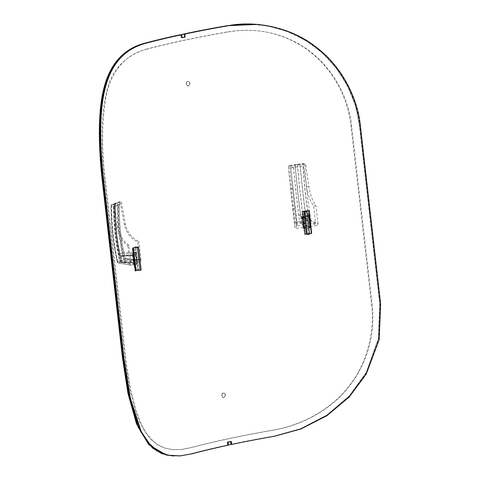 <?xml version="1.0" encoding="UTF-8"?>
<svg xmlns="http://www.w3.org/2000/svg" width="480" height="480" viewBox="0 0 480 480"><rect width="100%" height="100%" fill="white"/><g stroke="black" fill="none" stroke-linecap="round" stroke-linejoin="round"><path stroke-width="0.36" stroke-dasharray="2.4 1.8" d="M227.196 25.872C255.606 20.22 291.636 27.756 316.068 47.538C339.828 65.322 357.048 96.486 359.898 125.958L380.16 303.798L378.744 339.192L366.324 373.128L349.338 396.426L326.838 415.452L300.642 428.928L273.954 436.272A244.164 33.138 -6.5 0 0 231.936 444.306L231.186 443.67L230.922 441.39A244.242 33.15 -6.5 0 0 227.838 442.05L228.096 444.33L227.568 445.224L227.886 445.248M231.24 441.414L230.922 441.39M228.414 444.354L228.096 444.33M228.156 442.074L227.838 442.05M181.83 35.478L181.512 35.454L181.77 37.734A244.242 33.15 173.5 0 1 184.86 37.074L184.596 34.794L185.13 33.9M180.81 34.824L181.512 35.454M182.088 37.758L181.77 37.734M179.856 455.946L191.568 453.834A244.242 33.15 173.5 0 1 227.568 445.224M231.894 444.3A244.242 33.15 173.5 0 1 274.422 436.176L300.858 428.94L326.844 415.698L349.254 396.978L366.258 374.076M308.724 210.606L308.718 210.528A244.242 33.15 -6.5 0 0 301.998 211.452L304.596 234.252A244.242 33.15 173.5 0 1 304.938 234.204M306.372 234.006A244.242 33.15 173.5 0 1 309.474 233.58M136.218 270.432A244.242 33.15 173.5 0 1 138.126 269.724L135.558 247.194M135.54 247.074L135.528 246.924A244.242 33.15 -6.5 0 0 132.36 248.106L134.958 270.906A244.242 33.15 173.5 0 1 135.3 270.78M135.318 270.936L134.958 270.906M132.72 248.136L132.36 248.106M135.876 246.948L135.528 246.924M135.906 247.182L138.474 269.748L138.126 269.724M138.474 269.748A243.702 33.072 -6.5 0 0 136.692 270.414M309.072 210.558L308.718 210.528M309.48 233.652A243.702 33.072 -6.5 0 0 306.486 234.06M304.95 234.276L304.596 234.252M302.352 211.476L301.998 211.452M145.92 49.416A244.164 33.138 173.5 0 1 227.892 31.95L236.352 30.804L245.112 30.294L253.14 30.444L261.222 31.206L268.386 32.412L277.206 34.626L284.952 37.284L292.434 40.542L298.812 43.914L306.36 48.708L312.684 53.502L318.714 58.854L323.826 64.104L329.778 71.268L334.14 77.442L339.018 85.614L342.414 92.466L345.996 101.322L348.306 108.564L350.826 119.52L372.156 304.62C375.21 333.372 368.322 359.634 351.504 383.4C336.714 404.952 306.972 424.578 273.264 430.188A244.164 33.138 -6.5 0 0 191.292 447.66L181.788 449.502L172.758 449.682L163.998 447.798L157.11 444.3L150.69 438.726L145.068 431.208L140.538 422.574L135.936 410.388L130.926 391.188L126.402 364.428L105.252 179.34C101.598 150.54 101.73 123.774 105.654 99.048C109.458 76.674 121.416 55.722 145.92 49.416L145.452 49.386C122.34 56.934 108.894 73.47 105.114 99.006C100.182 123.042 102.108 157.422 104.664 179.292L125.814 364.38L130.35 391.146L135.372 410.352L139.992 422.532L145.008 431.916L150.174 438.684L156.606 444.264L163.5 447.762L172.278 449.646L181.314 449.466L190.83 447.624A244.938 33.24 173.5 0 1 272.796 430.158C305.334 424.662 334.56 406.602 350.964 383.358C368.844 360.294 374.808 326.502 371.568 304.578L350.244 119.478L348.684 112.164L346.038 103.08L343.356 95.934L339.336 87.258L335.604 80.61L330.348 72.738L325.116 66.144L319.476 60.084L313.506 54.6L307.272 49.698L301.368 45.726L292.326 40.698L284.442 37.242L276.708 34.59L267.894 32.376L260.742 31.17L252.66 30.408L244.638 30.258L235.884 30.768L227.424 31.914A244.938 33.24 -6.5 0 0 145.452 49.386M227.94 445.158A244.164 33.138 -6.5 0 0 191.988 453.738L180.234 455.85L167.772 455.148L156.9 450.666L147.9 442.452L140.754 431.04L130.134 398.562L123.636 358.458L103.374 180.618C100.02 151.254 98.682 116.712 103.878 92.754C109.47 65.736 123.258 49.26 145.224 43.338M172.746 456L179.412 455.916L191.988 453.738M273.954 436.272L300.72 428.802L326.91 415.326L349.41 396.306L366.384 373.014L378.81 339.084L380.22 303.684L359.958 125.844L356.196 106.914L349.11 88.32L338.886 71.088L326.022 56.07L311.292 43.878L294.498 34.272L276.102 27.678L257.046 24.402M274.026 436.14A244.938 33.24 -6.5 0 0 191.13 453.81M184.77 33.876L184.236 34.764L184.494 37.044A244.86 33.234 -6.5 0 0 181.404 37.704L181.146 35.424L180.444 34.794M181.146 35.424L180.828 35.4L181.086 37.68A245.4 33.306 173.5 0 1 184.176 37.02L183.912 34.74L184.398 33.942M180.126 34.77L180.828 35.4M181.404 37.704L181.086 37.68M184.236 34.764L183.912 34.74M184.494 37.044L184.176 37.02M227.472 442.026A244.86 33.234 173.5 0 1 230.562 441.366L230.82 443.646L231.528 444.276L230.502 443.622L230.238 441.342A245.4 33.306 -6.5 0 0 227.154 442.002L227.412 444.282L226.884 445.17L227.202 445.194L227.73 444.306L227.472 442.026L227.154 442.002M230.82 443.646L230.502 443.622M230.562 441.366L230.238 441.342M227.73 444.306L227.412 444.282M226.806 25.836C255.198 20.184 291.204 27.726 315.624 47.496C339.384 65.28 356.61 96.432 359.454 125.904L379.716 303.744L378.414 338.562L366.444 372.048L349.494 395.742L326.91 415.08L300.504 428.784L273.564 436.236L300.558 428.694L326.958 414.99L349.542 395.658L366.492 371.97L378.462 338.484L379.758 303.666L359.496 125.826L355.374 105.654L347.478 85.944L336.078 67.92L321.846 52.578L305.55 40.428L286.938 31.29L266.922 25.758L246.666 24M273.612 436.146A245.4 33.306 -6.5 0 0 231.21 444.252M226.884 445.17A245.4 33.306 -6.5 0 0 190.95 453.762L179.79 455.82L167.316 455.112L156.426 450.63L147.408 442.41L140.238 431.004L129.582 398.532L123.072 358.434L102.81 180.594C99.45 151.23 98.142 116.682 103.374 92.724C109.008 65.712 122.814 49.236 144.786 43.314M166.338 455.064L179.214 455.868L190.95 453.762M186.06 84.108L187.734 86.022C190.26 84.666 190.374 83.13 188.082 81.402C186.732 81.528 186.06 82.428 186.06 84.108M221.562 395.706L223.236 397.62C225.762 396.27 225.876 394.728 223.584 393C222.234 393.126 221.562 394.026 221.562 395.706M135.33 264.48A245.4 33.306 173.5 0 1 136.722 263.97L135.42 252.57A245.4 33.306 -6.5 0 0 132.246 253.752L133.548 265.152A245.4 33.306 173.5 0 1 134.61 264.75M309.78 226.5L308.604 216.174A245.4 33.306 -6.5 0 0 301.896 217.092L303.192 228.492A245.4 33.306 173.5 0 1 304.272 228.342M305.64 228.156A245.4 33.306 173.5 0 1 308.808 227.718M227.202 445.194A244.86 33.234 -6.5 0 0 191.544 453.714M273.564 436.236A244.86 33.234 -6.5 0 0 231.528 444.276M308.958 216.198L308.604 216.174M308.814 227.796A244.86 33.234 -6.5 0 0 305.646 228.228M304.278 228.42A244.86 33.234 -6.5 0 0 303.546 228.522L303.192 228.492M303.546 228.522L302.244 217.122L301.896 217.092M302.244 217.122A244.86 33.234 173.5 0 1 302.982 217.02M304.35 216.828A244.86 33.234 173.5 0 1 307.518 216.396M134.628 264.9A244.86 33.234 -6.5 0 0 133.902 265.176L132.6 253.776L132.246 253.752M133.902 265.176L133.548 265.152M132.6 253.776A244.86 33.234 173.5 0 1 135.774 252.594L135.42 252.57M135.774 252.594L137.07 263.994L136.722 263.97M137.07 263.994A244.86 33.234 -6.5 0 0 135.348 264.63M221.88 395.73C221.88 394.05 222.552 393.15 223.902 393.024C226.194 394.752 226.08 396.294 223.554 397.644L221.88 395.73M186.378 84.132C186.378 82.452 187.05 81.552 188.4 81.426C190.692 83.154 190.578 84.69 188.052 86.046L186.378 84.132M120.288 258.012A1.542 1.344 69.5 0 1 121.404 256.44L122.478 256.044A1.542 1.344 -110.5 0 0 121.356 257.61L120.288 258.012L120.648 261.192L121.716 260.796L121.356 257.61M122.478 256.044L135.348 254.838L134.484 247.242L135.162 247.212M141.156 269.88L137.082 270.042L136.218 262.44L123.186 262.26L122.112 262.662A1.542 1.344 69.5 0 1 120.648 261.192M121.716 260.796A1.542 1.344 -110.5 0 0 123.186 262.26M135.144 262.842L136.218 262.44M122.112 262.662L135.006 262.836M134.274 255.198L135.216 254.844L120.318 255.432L119.244 255.834L134.142 255.246L121.404 256.44M135.348 254.838L134.28 255.24M134.484 247.242L133.44 247.86M137.082 270.042L136.008 270.438M134.094 247.614L133.41 247.638M301.356 219.204A1.542 0.306 81.9 0 1 301.47 217.842A1.542 0.306 81.9 0 1 301.494 217.848L303.744 217.524A1.542 0.306 -98.1 0 0 303.714 217.524A1.542 0.306 -98.1 0 0 303.6 218.886L301.356 219.204L301.716 222.384L303.966 222.066L303.6 218.886M303.744 217.524L306.816 218.448L306.156 210.954M309.54 234.156L308.55 233.646L307.68 226.05L304.452 223.746L302.202 224.064A1.542 0.306 81.9 0 1 301.716 222.384M303.966 222.066A1.542 0.306 -98.1 0 0 304.452 223.746M305.436 226.368L307.68 226.05M302.202 224.064L305.4 226.344M306.816 218.448L304.566 218.766L306.78 218.43L303.156 216.576L300.912 216.894L304.536 218.748L301.494 217.848M305.952 210.846L303.714 211.284M308.55 233.646L306.3 233.964M113.538 206.472C113.61 224.52 115.596 242.598 119.496 260.694L130.932 262.758L128.946 245.298C123.108 241.074 119.43 234.978 117.918 227.004L114.498 206.478L113.538 206.472L118.41 204.768A204.594 177.954 -110.5 0 0 122.964 252.684L136.026 252.168L134.016 252.918M114.498 206.478L120.612 204.192L124.332 224.61C126.012 232.518 130.506 238.314 137.814 241.992L139.8 259.446L136.974 260.502L136.026 252.168M136.974 260.502L124.002 259.014L125.298 258.528C120.894 240.618 118.926 222.54 119.394 204.288L118.068 204.78A204.726 178.062 -110.5 0 0 124.002 259.014M118.41 204.768L118.068 204.78M120.612 204.192L119.394 204.288M139.8 259.446L125.298 258.528M115.194 205.968A204.594 177.954 -110.5 0 0 119.754 253.884L132.81 253.362L133.764 261.702L130.932 262.758M114.858 205.98A204.726 178.062 -110.5 0 0 120.792 260.208L133.764 261.702M120.792 260.208L119.496 260.694M119.754 253.884L122.964 252.684M133.296 253.182L132.81 253.362M128.946 245.298L127.848 245.712C122.01 241.488 118.332 235.386 116.82 227.418L113.268 206.13L113.748 204.336L120.57 201.786L121.578 203.028L125.43 224.202C127.11 232.11 131.604 237.906 138.912 241.578L137.814 241.992M113.748 204.336L112.392 204.324A1.542 1.014 90.4 0 0 111.564 206.118A1.542 0.354 180 0 1 111.018 205.848A1.542 0.354 180 0 1 111.198 205.68C111.222 224.346 113.274 243.036 117.354 261.756A1.542 1.344 -110.5 0 0 118.656 263.01L130.806 265.206L129.93 263.982L127.848 245.712M130.806 265.206L134.508 263.826M135.216 254.844L136.164 263.202L140.454 261.606L125.04 260.628A1.542 1.344 69.5 0 1 123.738 259.368C119.13 240.852 117.102 222.156 117.642 203.274A1.542 1.344 69.5 0 1 118.836 201.918A1.542 0.414 -94.3 0 1 118.896 201.9A1.542 0.414 -94.3 0 1 119.406 203.19L117.642 203.274L114.954 204.282A1.542 1.344 69.5 0 1 115.308 203.322L114.24 203.724A1.542 1.344 -110.5 0 0 113.886 204.678A207.042 180.078 -110.5 0 0 120.006 260.76A1.542 1.344 -110.5 0 0 121.314 262.02L135.096 263.604M135.036 263.076L122.388 261.618A1.542 1.344 69.5 0 1 121.08 260.364L125.454 258.87L140.994 259.854L140.454 261.606M140.994 259.854L138.912 241.578M121.314 262.02L118.656 263.01A1.542 0.978 -79.8 0 1 118.404 263.016L118.404 263.016A1.542 0.978 -79.8 0 1 117.678 261.768L120.006 260.76M120.57 201.786L118.836 201.918L112.392 204.324A1.542 1.344 -110.5 0 0 111.198 205.68L113.886 204.678M119.244 255.834A206.91 179.964 69.5 0 1 114.24 203.724M121.578 203.028L119.406 203.19C118.86 221.928 120.876 240.486 125.454 258.87A1.542 0.384 -86.4 0 1 125.04 260.628L122.388 261.618M136.164 263.202L135.174 263.088M115.308 203.322A206.91 179.964 -110.5 0 0 120.318 255.432M121.08 260.364A207.042 180.078 69.5 0 1 114.954 204.282M290.754 167.748L296.934 221.928L297.042 225.972L290.754 167.748L300.354 166.44A204.594 40.59 -98.1 0 0 305.592 214.206L308.772 215.832L308.814 216.216M309.72 224.166L306.39 220.584L309.108 220.2C306.006 201.93 303.99 183.864 303.048 166.002L300.276 166.398A204.726 40.614 -98.1 0 0 306.39 220.584M290.748 167.922L303.048 166.002M303.588 166.098L306.54 186.726C307.788 194.754 310.164 201.138 313.668 205.866L315.654 223.326L309.108 220.2M293.616 167.394A204.594 40.59 -98.1 0 0 298.848 215.166L302.028 216.792L302.976 225.126L297.042 225.972M293.532 167.352A204.726 40.614 -98.1 0 0 299.652 221.544L302.976 225.126M299.652 221.544L296.934 221.928M315.654 223.326L309.864 224.148M298.848 215.166L305.592 214.206M307.47 216.018L304.308 216.468M302.94 216.66L302.028 216.792M295.056 208.512L292.746 208.842L288.348 167.22L289.716 165.732L304.524 163.704L305.79 165.006L308.844 186.402C310.098 194.43 312.474 200.808 315.972 205.542L313.668 205.866M289.716 165.732L289.734 165.486A1.542 1.53 -176.6 0 0 288.372 167.172A1.542 0.432 173.3 0 1 289.554 166.62L295.944 222.648A1.542 0.306 -98.1 0 0 296.376 224.1L296.49 228.39L294.828 227.112L292.746 208.842M296.49 228.39L304.152 227.298M306.78 218.43L307.734 226.788L308.682 226.656M310.128 226.452L316.734 225.51L309.774 222.192A1.542 0.306 81.9 0 1 309.348 220.746C306.12 201.846 304.038 183.162 303.09 164.694A1.542 0.306 81.9 0 1 303.222 163.554A1.542 0.306 81.9 0 1 303.264 163.56A1.542 1.392 -79.9 0 1 304.824 164.832A1.542 0.414 -2.9 0 0 303.09 164.694L297.444 165.498A1.542 0.306 81.9 0 1 297.45 164.616L295.2 164.934A1.542 0.306 -98.1 0 0 295.2 165.816A207.042 41.076 -98.1 0 0 301.524 221.856A1.542 0.306 -98.1 0 0 301.95 223.302L305.49 227.112M307.734 226.788L304.2 222.984A1.542 0.306 81.9 0 1 303.768 221.538L311.04 220.464L318.054 223.812L316.734 225.51M318.054 223.812L315.972 205.542M301.95 223.302L296.376 224.1A1.542 1.488 -1.5 0 1 294.714 222.786L301.524 221.856M304.032 163.698L289.734 165.486A1.542 0.306 -98.1 0 0 289.692 165.474A1.542 1.542 0 0 0 288.366 166.914L288.348 167.22M304.524 163.704L303.708 163.56A1.542 1.542 0 0 0 303.222 163.554L289.692 165.474A1.542 0.306 -98.1 0 0 289.554 166.62L295.2 165.816M300.912 216.894A206.91 41.052 81.9 0 1 295.2 164.934M305.79 165.006L304.824 164.832C305.766 183.162 307.836 201.708 311.04 220.464A1.542 1.35 -64.5 0 1 309.774 222.192L304.2 222.984M297.45 164.616A206.91 41.052 -98.1 0 0 303.156 216.576M303.768 221.538A207.042 41.076 81.9 0 1 297.444 165.498M191.568 453.834L192.168 453.786M227.892 31.95L227.424 31.914M351.894 126.78L351.306 126.738M372.156 304.62L371.568 304.578M273.264 430.188L272.796 430.158M191.292 447.66L190.83 447.624M105.252 179.34L104.664 179.292M125.514 357.18L124.926 357.132M116.82 227.418L117.918 227.004M124.332 224.61L125.43 224.202M129.93 263.982L117.678 261.768C113.634 243.192 111.594 224.646 111.564 206.118L113.268 206.13M290.766 188.97L293.07 188.64M306.54 186.726L308.844 186.402M294.828 227.112L294.714 222.786L288.354 167.484M254.664 30.54L255.15 30.576M172.692 449.682L173.178 449.718M179.412 455.916L180.234 455.85M223.902 393.024L223.584 393M223.554 397.644L223.236 397.62M188.4 81.426L188.082 81.402M188.052 86.046L187.734 86.022M179.214 455.868L179.79 455.82M122.172 256.11L121.104 256.512M303.714 217.524L301.47 217.842M120.672 201.768L118.896 201.9A1.542 1.542 0 0 0 118.47 201.99L112.026 204.402A1.542 1.542 0 0 0 111.018 205.848C111.048 224.484 113.094 243.144 117.168 261.828A1.542 1.542 0 0 0 118.404 263.016L130.614 265.224"/><path stroke-width="0.72" d="M180.432 455.898L167.988 455.196L157.14 450.72L148.164 442.506L141.042 431.094L130.458 398.61L123.978 358.5L103.716 180.66C100.362 151.296 98.994 116.754 104.154 92.802C109.71 65.778 123.462 49.308 145.41 43.386L144.81 43.434C122.898 49.356 109.17 65.826 103.626 92.844C98.472 116.796 99.834 151.338 103.194 180.708L123.456 358.548L129.936 398.652L140.508 431.13L147.63 442.542L156.594 450.762L167.43 455.244L179.856 455.946L192.168 453.786A243.702 33.072 -6.5 0 1 227.886 445.248L228.414 444.354L228.156 442.074A243.702 33.072 173.5 0 1 231.24 441.414L231.936 444.306A244.164 33.138 -6.5 0 0 227.94 445.158M231.504 443.694L231.186 443.67M185.454 33.924A243.702 33.072 173.5 0 1 227.61 25.866C256.044 20.22 292.092 27.756 316.53 47.55C340.29 65.334 357.51 96.498 360.36 125.976L360.402 125.898C357.558 96.42 340.338 65.256 316.572 47.466C292.146 27.678 256.098 20.13 227.664 25.776A244.242 33.15 173.5 0 0 185.13 33.9L185.454 33.924L184.914 34.818L185.178 37.098A243.702 33.072 -6.5 0 0 182.088 37.758L181.83 35.478L180.81 34.824A244.242 33.15 173.5 0 0 144.81 43.434M184.914 34.818L184.596 34.794M185.178 37.098L184.86 37.074M360.36 125.976L380.622 303.816L379.092 339.792L366.21 374.154L349.206 397.062L326.79 415.788L300.804 429.03L274.368 436.266A243.702 33.072 -6.5 0 0 232.212 444.324M360.402 125.898L380.622 303.816M366.21 374.154L379.14 339.714L380.67 303.738M304.938 234.204A244.242 33.15 173.5 0 1 306.372 234.006M309.474 233.58A244.242 33.15 173.5 0 1 311.316 233.328L308.724 210.606M135.3 270.78A244.242 33.15 173.5 0 1 136.218 270.432M145.41 43.386A243.702 33.072 173.5 0 1 181.128 34.848M136.692 270.414A243.702 33.072 -6.5 0 0 135.318 270.936L132.72 248.136A243.702 33.072 173.5 0 1 135.876 246.948L135.906 247.182M306.486 234.06A243.702 33.072 -6.5 0 0 304.95 234.276L302.352 211.476A243.702 33.072 173.5 0 1 309.072 210.558L311.67 233.358L311.316 233.328M311.67 233.358A243.702 33.072 -6.5 0 0 309.48 233.652M123.444 358.476L122.886 358.518L128.838 396.138L138.354 427.566L152.37 447.93L161.79 453.642L172.746 456M122.886 358.518L102.624 180.678L103.182 180.636M144.372 43.41L145.224 43.338A244.164 33.138 173.5 0 1 227.196 25.872L227.268 25.746A244.938 33.24 -6.5 0 0 144.372 43.41C122.454 49.332 108.702 65.802 103.122 92.814C97.932 116.772 99.27 151.314 102.624 180.678M257.046 24.402L227.268 25.746M144.192 43.362L144.786 43.314A244.86 33.234 173.5 0 1 180.444 34.794L180.126 34.77A245.4 33.306 -6.5 0 0 144.192 43.362C122.25 49.29 108.468 65.76 102.846 92.772C97.62 116.724 98.928 151.272 102.288 180.636L102.618 180.612M184.452 33.852L184.77 33.876A244.86 33.234 173.5 0 1 226.806 25.836L226.854 25.746A245.4 33.306 -6.5 0 0 184.452 33.852L184.398 33.942M246.666 24L226.854 25.746M122.88 358.452L122.55 358.476L127.998 393.618L136.512 423.816L148.716 444.588L166.338 455.064M122.55 358.476L102.288 180.636M134.61 264.75A245.4 33.306 173.5 0 1 135.33 264.48M304.272 228.342A245.4 33.306 173.5 0 1 305.64 228.156M308.808 227.718A245.4 33.306 173.5 0 1 309.9 227.574L309.78 226.5M307.518 216.396A244.86 33.234 173.5 0 1 308.958 216.198L310.254 227.598L309.9 227.574M310.254 227.598A244.86 33.234 -6.5 0 0 308.814 227.796M305.646 228.228A244.86 33.234 -6.5 0 0 304.278 228.42M302.982 217.02A244.86 33.234 173.5 0 1 304.35 216.828M135.348 264.63A244.86 33.234 -6.5 0 0 134.628 264.9M135.162 247.212L138.558 247.08L141.156 269.88L140.082 270.276L137.49 247.476L134.094 247.614M135.006 262.836L136.008 270.438L140.082 270.276M133.44 247.86L134.274 255.198M138.558 247.08L137.49 247.476M306.156 210.954L306.942 211.356L309.54 234.156L307.29 234.474L304.692 211.674L303.888 211.26M305.4 226.344L306.3 233.964L307.29 234.474M304.566 218.766L303.714 211.284M306.942 211.356L304.692 211.674M134.016 252.918L133.296 253.182M134.508 263.826L135.096 263.604L134.142 255.246M309.864 224.148L308.814 216.216M308.772 215.832L307.47 216.018M304.308 216.468L302.94 216.66M304.152 227.298L305.49 227.112L304.536 218.748M308.682 226.656L310.128 226.452M103.194 180.708L103.716 180.66M123.978 358.5L123.456 358.548"/></g></svg>
